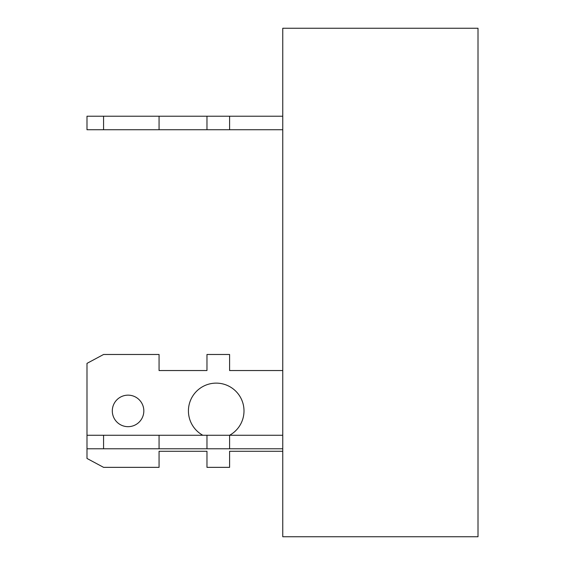 <?xml version="1.0" encoding="UTF-8"?>
<svg xmlns="http://www.w3.org/2000/svg" width="565" height="565" viewBox="0 0 565 565"><rect width="100%" height="100%" fill="white"/><g stroke="black" fill="none" stroke-linecap="round" stroke-linejoin="round"><path stroke-width="0.85" d="M282.761 536.75L478.011 536.75L478.011 28.25L282.761 28.25L282.761 536.75M282.761 116.228L86.989 116.228L86.989 129.738L103.572 129.738L103.572 116.228M282.761 129.738L103.572 129.738M282.761 435.262L86.989 435.262L86.989 363.373L103.572 354.481L159.062 354.481L159.062 370.541L206.967 370.541L206.967 354.481L229.595 354.481L229.595 370.541L282.761 370.541M282.761 448.772L86.989 448.772L86.989 458.455L103.572 467.347L159.062 467.347L159.062 451.28L206.967 451.28L206.967 467.347L229.595 467.347L229.595 451.28L282.761 451.28M229.595 448.772L229.595 435.262A27.791 27.791 0 0 0 237.625 393.198A27.791 27.791 0 0 0 194.805 393.198A27.791 27.791 0 0 0 202.821 435.262M128.064 426.674A15.756 15.756 0 0 0 141.716 403.036A15.756 15.756 0 0 0 114.42 403.036A15.756 15.756 0 0 0 128.064 426.674M159.062 129.738L159.062 116.228M206.967 129.738L206.967 116.228M229.595 129.738L229.595 116.228M86.989 435.262L86.989 448.772M103.572 435.262L103.572 448.772M159.062 435.262L159.062 448.772M206.967 435.262L206.967 448.772"/></g></svg>
